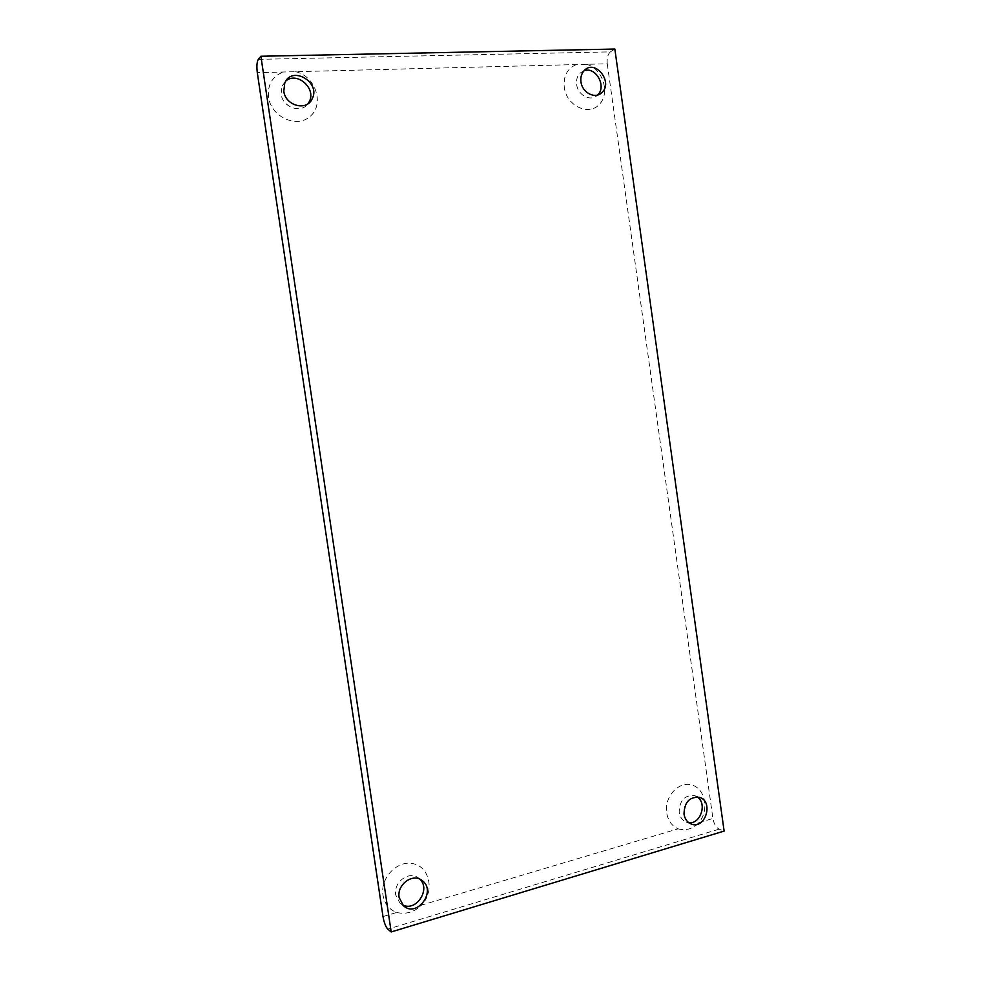 <?xml version="1.0" encoding="UTF-8"?>
<svg xmlns="http://www.w3.org/2000/svg" width="981" height="981" viewBox="0 0 981 981"><rect width="100%" height="100%" fill="white"/><g stroke="black" fill="none" stroke-linecap="round" stroke-linejoin="round"><path stroke-width="0.74" stroke-dasharray="4.91 3.68" d="M258.322 59.363L610.39 51.87C607.791 54.127 606.749 58.1 607.264 63.79L257.304 72.668M295.588 71.699C315.097 75.893 324.515 103.226 310.891 115.721C297.868 128.94 271.185 117.499 268.524 97.144C267.457 84.574 272.399 76.199 283.337 72.005M285.925 80.933L282.074 85.936L281.081 93.992C282.479 107.297 301.155 113.931 307.985 103.728M586.479 64.317C602.628 68.167 610.574 93.072 599.366 104.391C588.661 116.359 566.552 105.862 564.259 87.37C563.302 75.966 567.337 68.363 576.35 64.574M584.1 70.681L579.967 73.219C577.22 76.15 576.117 79.902 576.656 84.476C577.797 95.316 590.82 101.999 597.368 95.231L597.576 95.022M610.39 51.87L614.842 49.05M607.264 63.79L712.905 818.485C713.935 823.917 716.007 827.473 719.098 829.153L724.125 831.079M382.995 916.561L396.704 912.477C389.126 909.571 384.552 903.771 382.982 895.101C380.027 877.321 398.274 859.221 414.08 863.893C430.07 867.866 434.436 891.582 421.707 905.046L678.104 828.835C671.813 826.002 668 820.643 666.651 812.734C664.112 796.535 679.122 780.52 692.255 785.119C705.535 789.104 709.288 810.747 698.791 822.679L712.905 818.485M697.184 796.928L694.487 795.603C684.591 794.917 679.49 800.484 679.159 812.317C680.017 817.283 682.457 820.57 686.467 822.188L688.76 822.691M678.104 828.835C685.952 830.956 692.856 828.908 698.791 822.679M419.807 879.16L418.679 878.167C409.543 870.221 393.209 882.029 395.711 894.942L399.954 903.072L402.504 904.813M396.704 912.477C405.999 914.623 414.338 912.146 421.707 905.046M719.098 829.153L387.802 929.13M579.967 73.219L584.284 70.485M282.074 85.936L284.784 83.017M686.467 822.188L690.832 823.881M694.487 795.603L699.404 797.332M399.954 903.072L403.412 905.708M418.679 878.167L421.131 879.847"/><path stroke-width="1.47" d="M391.186 931.95L387.802 929.13C385.68 926.837 384.074 922.643 382.995 916.561L257.304 72.668C256.531 66.291 256.863 61.864 258.322 59.363L260.897 56.248L391.186 931.95L724.125 831.079L614.842 49.05L260.897 56.248M307.985 103.728L309.211 101.766C316.679 88.744 297.231 71.184 285.925 80.933M597.576 95.022C607.043 86.647 595.835 66.254 584.1 70.681M580.96 81.828C580.421 77.217 581.525 73.44 584.284 70.485C595.16 58.652 613.738 82.392 601.77 92.655C595.197 99.461 582.113 92.717 580.96 81.828M283.791 91.135L284.784 83.017C291.921 65.028 321.29 82.441 312.093 98.983C306.636 111.515 285.312 105.74 283.791 91.135M684.015 814.156C684.346 802.25 689.471 796.646 699.404 797.332C714.009 801.158 705.486 829.742 691.36 824.077C687.325 822.458 684.873 819.147 684.015 814.156M399.144 897.529C396.618 884.531 413.05 872.624 422.235 880.619C436.999 891.091 416.704 918.388 403.412 905.708L399.144 897.529M688.76 822.691C700.593 824.494 707.485 803.243 697.184 796.928M402.504 904.813C415.809 912.379 431.211 889.35 419.807 879.16M597.858 94.949L601.77 92.655M309.211 101.766L312.093 98.983M421.131 879.847L422.235 880.619"/></g></svg>
